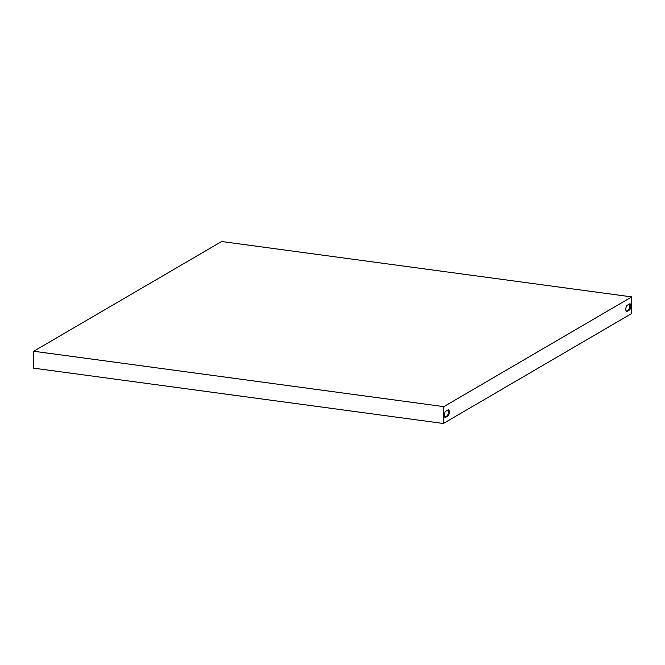 <?xml version="1.0" encoding="UTF-8"?>
<svg xmlns="http://www.w3.org/2000/svg" width="665" height="665" viewBox="0 0 665 665"><rect width="100%" height="100%" fill="white"/><g stroke="black" fill="none" stroke-linecap="round" stroke-linejoin="round"><path stroke-width="1" d="M443.846 406.639L631.75 296.898L221.628 241.511L33.724 351.245L443.846 406.639L443.372 423.489L631.276 313.755L631.75 296.898M447.986 409.948A3.175 1.172 -82.3 0 1 448.301 413.115A3.175 1.172 -82.3 0 1 447.08 415.874L444.752 417.238M629.472 303.955A3.175 1.172 -82.3 0 1 629.788 307.13A3.175 1.172 -82.3 0 1 628.566 309.882L626.231 311.245M445.658 411.303L448.127 409.864A3.175 1.172 -82.3 0 1 448.468 409.781A3.175 1.172 -82.3 0 1 449.249 412.641A3.175 1.172 -82.3 0 1 447.952 415.991L445.483 417.437A3.175 1.172 -82.3 0 1 445.143 417.512A3.175 1.172 -82.3 0 1 444.361 414.652A3.175 1.172 -82.3 0 1 445.658 411.303M629.614 303.872A3.175 1.172 -82.3 0 1 629.946 303.797A3.175 1.172 -82.3 0 1 630.736 306.656A3.175 1.172 -82.3 0 1 629.439 310.006L626.97 311.444A3.175 1.172 -82.3 0 1 626.63 311.528A3.175 1.172 -82.3 0 1 625.848 308.668A3.175 1.172 -82.3 0 1 627.145 305.318L629.614 303.872M33.724 351.245L33.25 368.102L443.372 423.489M628.566 309.882L629.439 310.006M626.33 311.361L626.97 311.444M444.843 417.346L445.483 417.437M447.08 415.874L447.952 415.991"/></g></svg>
